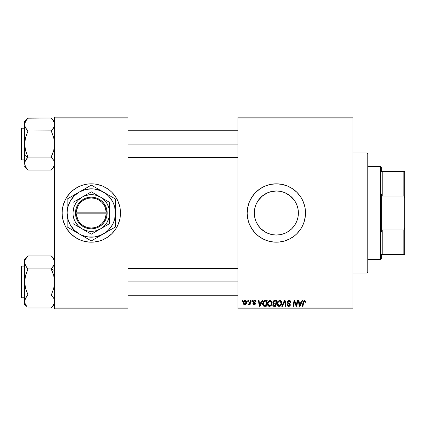 <?xml version="1.0" encoding="UTF-8"?>
<svg xmlns="http://www.w3.org/2000/svg" width="426" height="426" viewBox="0 0 426 426"><rect width="100%" height="100%" fill="white"/><g stroke="black" fill="none" stroke-linecap="round" stroke-linejoin="round"><path stroke-width="0.64" d="M63.399 221.483A29.17 29.17 0 0 0 65.572 226.728L67.058 229.209L70.684 233.629L75.104 237.255A29.17 29.17 0 0 1 67.047 229.188A29.17 29.17 0 0 0 75.12 237.266L80.147 239.95L82.846 240.914L88.454 242.032L91.313 242.17A29.17 29.17 0 0 1 77.553 238.725A29.17 29.17 0 0 0 91.313 242.17L94.173 242.032L99.78 240.914L102.474 239.95L107.517 237.255L111.942 233.629L115.568 229.209L117.038 226.749A29.17 29.17 0 0 0 119.221 221.483M65.588 226.754A29.17 29.17 0 0 1 65.588 199.246A29.17 29.17 0 0 0 65.588 226.754M67.047 196.812A29.17 29.17 0 0 1 75.12 188.734A29.17 29.17 0 0 0 65.599 199.224M87.676 184.053L82.846 185.086L77.559 187.275A29.17 29.17 0 0 1 91.313 183.83A29.17 29.17 0 0 0 77.553 187.275L72.803 190.449L70.684 192.371L67.058 196.791L65.583 199.251L63.394 204.533L62.281 210.14L62.143 213A29.17 29.17 0 0 0 63.394 221.451M65.599 226.776A29.17 29.17 0 0 0 67.042 229.183M67.074 229.231A29.17 29.17 0 0 0 115.552 229.231M115.579 229.188A29.17 29.17 0 0 1 107.501 237.266A29.17 29.17 0 0 0 117.028 226.776M119.232 221.451A29.17 29.17 0 0 0 120.483 213A29.17 29.17 0 0 1 91.313 242.17A29.17 29.17 0 0 1 62.143 213L62.281 215.86L63.394 221.467L65.583 226.749M296.959 205.21L297.95 208.655L298.381 213L297.944 217.356L298.381 213A22.035 22.035 0 0 1 276.346 235.035A22.035 22.035 0 0 1 254.306 213L254.743 217.366L256.015 221.504M293.354 227.01L294.632 225.295L291.911 228.597L288.62 231.302L290.33 230.029M291.139 229.337L291.911 228.597M288.62 231.302L284.776 233.357L280.643 234.614L282.805 234.071M280.643 234.614L276.346 235.035L280.675 234.609M269.892 234.071L268.854 233.725M272.028 234.609L276.352 235.035L272.044 234.614L267.911 233.357L264.067 231.302L265.909 232.41L260.771 228.592L262.357 230.029M259.327 227.005L260.771 228.592L259.327 227.005M247.171 213.016A29.17 29.17 0 0 0 247.314 215.844L248.427 221.467L249.391 224.161L252.091 229.209A29.17 29.17 0 0 0 292.529 237.271M247.314 215.875A29.17 29.17 0 0 0 249.386 224.14M249.402 224.188A29.17 29.17 0 0 0 252.085 229.204L255.717 233.629L257.837 235.551L262.592 238.725L267.874 240.914L273.487 242.032L276.346 242.17L279.206 242.032L284.813 240.914L290.095 238.725L294.851 235.551L296.97 233.629L300.602 229.209L303.296 224.161L304.26 221.467L305.378 215.86L305.517 213A29.17 29.17 0 0 1 276.346 242.17A29.17 29.17 0 0 1 247.171 213L247.314 215.86M292.571 237.239A29.17 29.17 0 0 0 294.824 235.567M294.877 235.53A29.17 29.17 0 0 0 298.882 231.52M298.908 231.494A29.17 29.17 0 0 0 300.575 229.241M300.623 229.172A29.17 29.17 0 0 0 302.055 226.781M302.087 226.723A29.17 29.17 0 0 0 305.517 213L304.957 207.308L303.296 201.839L300.602 196.791L296.97 192.371L292.55 188.745L287.507 186.05L282.033 184.389L276.346 183.83L270.654 184.389L265.18 186.05L260.137 188.745L255.717 192.371L252.091 196.791L249.391 201.839L247.735 207.308L247.171 213A29.17 29.17 0 0 1 276.346 183.83A29.17 29.17 0 0 1 305.517 213A29.17 29.17 0 0 0 302.087 199.277M127.986 213L238.006 213L127.986 213M254.641 216.829L254.306 213.064M255.696 220.705L254.743 217.366M256.931 223.432L256.015 221.509M267.885 233.347L265.909 232.41M280.132 234.71L276.362 235.035M286.783 232.41L284.802 233.347M283.886 233.709L280.718 234.598M269.062 192.201L272.001 191.396L276.336 190.965L280.643 191.386L284.776 192.643L288.588 194.677L291.927 197.419L294.67 200.758L296.704 204.565L297.96 208.703L298.381 213L297.96 217.297L296.704 221.435L294.67 225.242L291.927 228.586L288.588 231.323M296.693 221.467L295.777 223.394M297.944 217.356L296.986 220.711M238.006 308.85L353.026 308.85L353.026 308.014L238.006 308.014L238.006 117.986L353.026 117.986L353.026 308.014L353.026 117.15L238.006 117.15L353.026 117.15L353.026 117.986L238.006 117.986L238.006 117.15L238.006 308.014L353.026 308.014L353.026 308.85L238.006 308.85L238.006 308.014L238.006 308.85M251.947 300.516L251.803 301.347L252.426 301.347L252.554 300.516L251.947 300.516L252.554 300.516L251.947 300.516L251.803 301.347L252.426 301.347L252.554 300.516L252.426 301.347L251.803 301.347L251.947 300.516M247.852 300.516L247.714 301.347L248.331 301.347L248.459 300.516L247.852 300.516L248.459 300.516L247.852 300.516L247.714 301.347L248.331 301.347L248.459 300.516L248.331 301.347L247.714 301.347L247.852 300.516M270.02 300.442L268.46 301.139L267.512 303.243L267.938 305.586L269.264 306.411L271.058 305.735L271.985 303.647L271.602 301.352L270.02 300.442C268.316 300.847 267.469 301.975 267.48 303.829C267.437 305.304 268.108 306.172 269.493 306.427L271.229 305.543L272.028 302.961C272.033 301.528 271.367 300.687 270.02 300.442M262.054 300.516L261.335 302.109L259.264 302.109L259.067 300.516L258.46 300.516L259.258 306.347L259.998 306.347L262.709 300.516L262.054 300.516L262.709 300.516L262.054 300.516L261.335 302.109L259.264 302.109L259.067 300.516L258.46 300.516L259.258 306.347L259.998 306.347L262.709 300.516L259.998 306.347L259.258 306.347L258.46 300.516L259.067 300.516M272.869 302.513L274.536 300.516L273.577 300.836L272.981 301.656L272.896 302.694L273.588 303.509L272.97 304.095L272.821 305.341L273.684 306.283L275.888 306.347L276.873 300.516L274.536 300.516L276.873 300.516L274.536 300.516L272.858 302.332L273.588 303.509L272.784 304.931L273.588 306.251L275.888 306.347L276.873 300.516L275.888 306.347L274.397 306.347M282.454 306.347L281.804 306.347L284.35 300.516L281.804 306.347L282.454 306.347L284.643 301.347L285.404 306.347L286.016 306.347L285.127 300.516L284.35 300.516L285.127 300.516L284.35 300.516L281.804 306.347L282.454 306.347L284.643 301.347L285.404 306.347L286.016 306.347L285.127 300.516L286.016 306.347L285.404 306.347M305.666 301.603L304.968 300.516L303.445 300.953L302.327 306.347L302.939 306.347L303.876 301.416L304.697 301.171L305.005 302.332L305.639 302.125L304.473 300.442L303.046 302.071L302.327 306.347L302.939 306.347L303.637 302.22L304.436 301.123L305.064 301.826L305.005 302.332L305.612 302.258L305.005 302.332L305.027 301.56M296.549 304.073L297.172 300.516L296.363 305.458L294.68 300.516L294.041 300.516L293.056 306.347L293.668 306.347L294.483 301.4L296.15 306.347L296.789 306.347L297.79 300.516L297.172 300.516L297.79 300.516L297.172 300.516L296.363 305.458L294.68 300.516L294.041 300.516L293.056 306.347L293.668 306.347L294.483 301.4L296.15 306.347L296.789 306.347L297.79 300.516L296.789 306.347L296.15 306.347M301.981 300.516L301.267 302.109L299.196 302.109L298.999 300.516L298.392 300.516L299.19 306.347L299.931 306.347L302.641 300.516L301.981 300.516L302.641 300.516L301.981 300.516L301.267 302.109L299.196 302.109L298.999 300.516L298.392 300.516L299.19 306.347L299.931 306.347L302.641 300.516L299.931 306.347L299.19 306.347L298.392 300.516L298.999 300.516M289.084 300.442L287.795 300.9L287.262 301.981L287.63 303.269L289.669 304.766L289.371 305.548L288.567 305.74L287.875 305.458L287.561 304.547L286.954 304.606L287.22 305.692L288.317 306.4L289.824 306.022L290.276 304.686L289.749 303.717L288.019 302.609L287.955 301.683L289.355 301.145L290.09 301.56L290.287 302.487L290.894 302.412L290.479 300.969L289.084 300.442C287.976 300.49 287.364 301.06 287.257 302.151L289.68 304.915L288.674 305.746L287.561 304.547L286.954 304.606L288.652 306.427L290.287 304.878L289.6 303.6L288.019 302.609L287.859 302.098L289.046 301.123L290.133 301.624L290.287 302.487L290.894 302.412C290.91 301.161 290.308 300.506 289.084 300.442M279.722 300.442L278.162 301.139L277.214 303.243L277.417 305.181L278.114 306.081L278.961 306.411L280.761 305.735L281.682 303.647L281.24 301.257L279.722 300.442C278.013 300.847 277.166 301.975 277.177 303.829C277.14 305.304 277.811 306.172 279.195 306.427L280.926 305.543L281.724 302.961C281.73 301.528 281.064 300.687 279.722 300.442M256.037 301.874L255.813 301.006L255.163 300.522L254.066 300.506L253.417 300.932L253.332 302.274L254.902 303.722L254.184 304.302L253.459 303.472L252.858 303.546L253.465 304.659L254.721 304.76L255.488 303.871L255.318 302.987L253.837 301.906L254.013 301.123L254.993 301.07L255.43 302.029L256.037 301.954L254.588 300.442L253.161 301.667L253.465 302.439L254.839 303.376L254.263 304.302L253.459 303.472L252.858 303.546L254.237 304.835L255.509 303.626L253.763 301.619L254.562 300.969L255.43 302.029L256.037 301.954L255.43 302.029L255.014 301.081L254.279 301.001M265.451 300.516L264.28 300.751L263.38 301.592L262.805 302.971L262.762 304.67L263.822 306.214L266.191 306.347L267.177 300.516L264.514 300.655C263.273 301.368 262.672 302.471 262.704 303.962L263.992 306.273L266.191 306.347L267.177 300.516L266.191 306.347L263.992 306.273M245.126 300.442L244.077 300.852L243.331 302.172L243.4 303.999L244.332 304.803L245.733 304.425L246.468 303.046L246.377 301.219L245.126 300.442C243.826 300.767 243.198 301.64 243.23 303.062L244.646 304.835C245.983 304.51 246.622 303.61 246.569 302.13L245.126 300.442M250.19 300.516L249.583 303.36L249.061 304.063L248.475 304.015L248.236 304.681L248.981 304.723L249.631 303.882L249.476 304.76L250.089 304.76L250.807 300.516L250.19 300.516L250.807 300.516L250.19 300.516L249.886 302.21L248.236 304.681L248.646 304.835L249.631 303.882L249.476 304.76L250.089 304.76L250.807 300.516L250.089 304.76L249.476 304.76M242.245 300.516L242.106 301.347L242.729 301.347L242.852 300.516L242.245 300.516L242.852 300.516L242.245 300.516L242.106 301.347L242.729 301.347L242.852 300.516L242.729 301.347L242.106 301.347L242.245 300.516M264.099 231.323L260.76 228.581L258.023 225.242L255.983 221.435L254.732 217.297L254.306 213A22.035 22.035 0 0 1 276.346 190.965A22.035 22.035 0 0 1 298.381 213L297.955 208.681L296.693 204.539M284.808 192.653L290.346 195.981L294.654 200.737M295.756 202.568L296.677 204.501M288.599 194.687L286.789 193.596M258.039 200.731L262.352 195.976L267.911 192.643L272.044 191.386L276.346 190.965L280.691 191.396L283.657 192.211M280.67 191.391L282.795 191.929M276.33 190.965L269.882 191.934M265.915 193.585L267.879 192.653M256.015 204.491L257.006 202.435M254.737 208.676L254.306 213L254.737 208.655L255.664 205.385M54.64 308.85L127.986 308.85L127.986 308.014L54.64 308.014L54.64 117.986L127.986 117.986L127.986 308.014L127.986 117.15L54.64 117.15L127.986 117.15L127.986 117.986L54.64 117.986L54.64 117.15L54.64 308.014L127.986 308.014L127.986 308.85L54.64 308.85L54.64 308.014L54.64 308.85M94.945 241.947L97.006 241.611M119.61 220.088L119.892 218.836A29.17 29.17 0 0 1 117.038 226.754A29.17 29.17 0 0 0 119.892 218.836M63.016 205.912L62.702 207.308M117.038 226.749L118.263 224.161L119.924 218.692L120.345 215.86L120.345 210.14L119.924 207.308L118.263 201.839L115.568 196.791L111.942 192.371L109.817 190.449L107.517 188.745L102.474 186.05L97.006 184.389L94.173 183.968L88.454 183.968L85.621 184.389M302.055 199.219A29.17 29.17 0 0 0 300.623 196.828M300.575 196.759A29.17 29.17 0 0 0 298.908 194.506M298.882 194.48A29.17 29.17 0 0 0 294.877 190.47M294.824 190.433A29.17 29.17 0 0 0 292.571 188.761M292.529 188.729A29.17 29.17 0 0 0 249.402 201.812M249.386 201.86A29.17 29.17 0 0 0 247.314 210.125M247.314 210.156A29.17 29.17 0 0 0 247.171 212.984M267.874 185.086L265.18 186.05M255.717 233.629L256.26 234.156M284.813 240.914L287.507 239.95M254.306 213L298.381 213L254.306 213L254.732 208.703L255.983 204.565L258.023 200.758L260.76 197.419L264.099 194.677M259.338 198.985L258.05 200.71M261.543 196.674L260.776 197.403M264.077 194.693L262.352 195.976M294.638 200.715L290.346 195.981M63.394 204.549A29.17 29.17 0 0 0 62.143 213A29.17 29.17 0 0 1 91.313 183.83A29.17 29.17 0 0 1 120.483 213A29.17 29.17 0 0 0 119.232 204.549M119.221 204.517A29.17 29.17 0 0 0 117.054 199.272M117.028 199.224A29.17 29.17 0 0 0 107.501 188.734A29.17 29.17 0 0 1 115.579 196.812M115.552 196.769A29.17 29.17 0 0 0 67.074 196.769M65.572 199.272A29.17 29.17 0 0 0 63.399 204.517M111.942 192.371L111.277 191.732M82.846 185.086L80.147 186.05M64.363 201.839L64.23 202.164M70.684 233.629L71.344 234.268M99.78 240.914L102.474 239.95M118.263 224.161L118.396 223.836M294.265 302.929L293.668 306.347L293.056 306.347L294.041 300.516L294.68 300.516L295.894 303.871M296.363 305.458L296.395 305.112M299.489 304.255L299.281 302.79L300.932 302.79L299.643 305.714L299.281 302.79L300.932 302.79L299.616 305.346M299.531 304.563L299.569 304.851M305.027 302.21L304.34 301.129M305.005 302.332L305.053 301.954M303.637 302.22L302.939 306.347L302.327 306.347L303.072 301.928M289.456 300.463L289.888 300.57M290.697 301.326L290.809 301.651M290.894 302.412L290.287 302.487M289.355 301.145L288.833 301.134M288.62 301.171L288.237 301.358M287.87 301.954L288.242 302.811M287.859 302.098L288.019 302.609L289.542 303.562M290.282 305.037L289.936 305.905M289.281 306.337L288.977 306.406M288.311 306.4L287.987 306.321M287.992 306.321L287.225 305.698M287.081 305.415L286.98 305.069M286.948 304.734L287.561 304.547M288.248 305.676L287.736 305.293L288.86 305.735M289.036 305.703L289.302 305.596M289.558 305.351L289.201 304.223M289.68 304.915L289.451 304.393L289.68 304.915M288.94 304.068L288.407 303.786M287.332 301.619L287.545 301.182M287.555 301.166L287.885 300.82M290.181 305.501L290.26 305.192M284.201 302.417L284.323 302.119M281.458 301.651L281.607 302.066M281.613 302.077L281.698 302.508M281.719 302.737L281.714 303.307M281.549 304.324L281.203 305.144M280.164 306.193L280.564 305.921M279.078 306.422L278.753 306.379M277.64 305.586L277.422 305.186M277.278 304.744L277.417 305.181M277.273 304.734L277.198 304.286M277.188 303.525L277.214 303.248M277.214 303.232L277.257 302.966M277.262 302.955L277.326 302.668M277.656 301.848L278.162 301.139M277.864 301.507L278.157 301.145M279.163 300.522L279.429 300.463M280.191 305.357L279.211 305.746L277.784 303.892C277.747 302.439 278.38 301.512 279.68 301.123L281.117 302.934L280.446 305.096L279.802 305.612M279.211 305.746L278.588 305.58M278.327 305.383L277.827 304.409M278.338 301.938L278.034 302.54L279.238 301.198M280.947 304.175L280.622 304.867M279.392 305.73L280.164 305.378M277.784 303.892L277.8 304.217L277.784 303.892M279.68 301.123L280.43 301.374L279.68 301.123M277.89 302.977L278.034 302.54M281.043 302.295L281.117 302.934M273.492 306.214L273.226 306.049M272.965 305.73L272.826 305.346L272.965 305.73M273.327 301.07L273.13 301.347M274.349 305.666L275.388 305.666L275.697 303.85L274.711 303.85L275.697 303.85L275.388 305.666L274.349 305.666L273.391 304.904L273.827 304.015L273.449 305.256L273.726 304.089L274.45 303.86M274.525 303.168L275.814 303.168L276.144 301.198L275.01 301.198L276.144 301.198L275.814 303.168L274.525 303.168L273.465 302.348L273.519 302.7M273.529 302.732L274.413 301.23M273.487 302.119L273.796 301.517M253.917 301.209L253.891 301.991L254.471 302.391L253.763 301.619M255.451 303.264L255.318 302.987M255.504 303.749L255.419 304.111M253.971 304.819L253.651 304.739M252.858 303.546L253.475 303.632M254.066 304.286L254.476 304.276M254.184 304.302L254.902 303.722L254.801 303.312M254.263 304.302L254.839 303.376L253.395 302.359M254.343 302.998L253.885 302.742M253.561 302.524L253.188 301.411M253.465 302.439L253.161 301.667L253.465 302.439M254.876 300.458L255.158 300.522M255.882 301.129L255.994 301.443M255.653 300.82L255.888 301.145M259.556 304.255L259.349 302.79L261.005 302.79L259.711 305.714L259.349 302.79L261.005 302.79L259.684 305.346M259.599 304.563L259.636 304.851M263.662 306.134L262.89 305.16M262.842 305.016L262.72 304.318M262.805 302.966L262.879 302.678M262.943 302.492L263.13 302.034M265.67 301.198L266.447 301.198L265.691 305.666L263.843 305.458L263.311 303.999C263.273 302.279 264.061 301.347 265.67 301.198L266.447 301.198L265.691 305.666L264.136 305.602M263.843 305.458L263.311 303.999L263.38 304.686M263.71 302.258L264.37 301.48L265.222 301.219M265.148 301.23L264.535 301.39M264.195 301.613L263.763 302.156M263.353 303.397L263.705 302.268M263.476 302.822L263.375 303.248M263.321 303.701L263.311 303.999L263.321 303.701M271.996 302.508L271.692 301.512M272.017 303.307L272.028 302.961M271.847 304.324L271.506 305.138M270.877 305.905L269.759 306.411M269.381 306.422L268.79 306.294M267.938 305.586L267.714 305.176M267.576 304.739L267.485 304.058M267.48 303.829L267.512 303.248M267.517 303.232L267.56 302.95M268.103 301.603L268.678 300.942M268.162 301.507L268.455 301.145M269.461 300.522L269.733 300.463M267.56 302.955L267.512 303.243M270.489 305.357L269.514 305.746L268.087 303.892C268.05 302.439 268.678 301.512 269.977 301.123L271.421 302.934L270.75 305.096L269.349 305.735L270.1 305.612M268.63 305.383L268.13 304.409M268.641 301.938L268.332 302.54L269.754 301.139M271.25 304.175L270.92 304.867M269.871 305.698L270.462 305.378M268.087 303.892L268.103 304.217L268.087 303.892M269.977 301.123L270.728 301.374L269.977 301.123M269.866 301.129L269.541 301.198M271.421 302.934L271.399 302.609L271.421 302.934M271.341 302.295L271.399 302.614M245.296 300.447L245.658 300.538M246.489 301.517L246.547 301.816M246.468 303.046L246.382 303.355M246.334 303.488L246.137 303.903M244.327 304.798L243.858 304.585M243.352 303.882L243.235 303.221M243.262 302.561L243.331 302.172M243.81 301.139L244.071 300.857M244.125 304.047L243.858 302.732L244.939 300.99L245.962 302.194L244.844 304.286L243.842 302.897M243.965 302.21L244.3 301.475M245.807 303.19L245.408 303.951M245.946 302.535L245.893 302.87M244.519 301.23L244.955 300.99M244.236 301.581L244.071 301.912M249.545 304.036L249.269 304.452M248.236 304.681L248.646 304.835L248.236 304.681L248.475 304.015L249.269 303.876M248.475 304.015L248.779 304.153L248.475 304.015M249.583 303.355L249.716 302.955M249.828 302.503L249.886 302.21M281.043 303.797L280.974 304.079M264.37 301.48L264.78 301.299M269.514 305.746L268.891 305.58M271.341 303.797L271.277 304.079M243.858 302.732L243.917 302.401M245.291 304.058L245.003 304.239M91.313 183.83A29.17 29.17 0 0 1 105.068 187.275A29.17 29.17 0 0 0 91.313 183.83M117.038 199.246A29.17 29.17 0 0 1 119.892 207.164A29.17 29.17 0 0 0 117.038 199.246M105.068 238.725A29.17 29.17 0 0 1 91.313 242.17A29.17 29.17 0 0 0 105.068 238.725M99.78 185.086L102.474 186.05M82.846 240.914L80.147 239.95M382.197 229.997L381.361 232.095L381.361 213L380.53 213L380.53 259.674L380.53 213L368.027 213L380.53 213L380.53 166.326L380.53 213L381.361 213L381.361 232.095L382.197 229.997L382.197 254.673L382.197 229.997L403.864 229.997L382.197 229.997M381.361 254.673L404.7 254.673L404.7 227.649L403.864 229.997L403.864 254.673L403.864 229.997L404.7 227.649L404.7 254.673L381.361 254.673L381.361 258.843L381.361 254.673M381.361 193.905L381.361 213L381.361 193.905L382.197 196.003L382.197 171.327L381.361 171.327L381.361 167.157L381.361 171.327L382.197 171.327L382.197 196.003L403.864 196.003L404.7 198.351L404.7 227.649L404.7 171.327L382.197 171.327L403.864 171.327L403.864 196.003L403.864 171.327L404.7 171.327L404.7 198.351L403.864 196.003L382.197 196.003L381.361 193.905M368.027 213.405L368.027 213L367.196 213L367.196 273.013L367.196 213L353.026 213L367.196 213L367.196 152.987L367.196 213L368.027 213L368.027 153.823L368.027 212.595M368.027 213L368.027 272.177L368.027 213M25.177 127.033L26.3 128.956M25.187 127.06L24.633 124.541L24.873 122.896L26.55 119.797M26.566 129.312L25.571 127.821M54.395 122.874L54.395 126.208L52.654 129.382L53.708 127.821L51.738 130.441M54.006 127.236L51.306 130.899L52.733 129.275M27.812 130.734L27.477 130.383M25.043 161.449L27.967 157.093L51.306 157.093L27.967 157.093L25.571 150.628L24.633 144.073L25.555 137.555L27.967 131.054L51.306 131.054L53.703 137.513L54.64 144.073L53.719 150.586L51.306 157.247L53.703 160.32L54.64 163.69M27.967 157.247L25.571 150.628L24.633 144.073L25.555 137.555L27.967 131.054L51.306 130.899L53.703 137.513L54.64 144.073L53.719 150.586L51.306 156.779L53.703 160.32L54.64 163.6L54.395 161.939L54.4 165.24L53.719 166.859L51.306 170.107L27.967 170.107L25.571 166.88L24.633 163.6L24.878 165.267L24.873 161.96L25.555 160.341L27.536 157.7M54.64 163.6L54.4 165.251L52.67 168.408M27.812 157.407L27.477 157.758M26.3 159.186L24.873 161.955L26.62 158.765M25.485 166.72L25.219 166.188M25.539 121.319L27.967 118.188L24.633 121.522L24.633 163.6L25.571 166.88L27.967 169.953L26.566 168.366M24.873 161.944L24.878 165.267M27.967 118.188L51.306 118.034L27.967 118.034L26.886 119.381M25.294 121.793L25.523 121.351M26.071 128.631L27.967 130.899L25.56 127.805L26.62 129.376L24.873 126.192L24.633 124.541L24.873 126.187L24.633 124.541L25.565 121.272M53.719 160.341L54.395 161.939M53.543 167.162L53.181 167.722M53.719 127.8L54.23 126.692M54.64 124.632L54.395 126.203M127.986 144.073L238.006 144.073L127.986 144.073M52.228 129.893L52.648 129.387M24.633 121.522L24.633 155.346L27.967 157.013L24.633 155.346L24.633 163.6M21.3 136.405L21.3 151.741L21.801 151.991L21.801 136.155M24.633 128.237L21.801 128.237L21.801 151.991L24.633 151.991L21.801 151.991L21.801 159.91L21.801 151.991L21.3 151.741L21.3 128.769M24.633 166.619L27.967 170.107L51.306 170.107L51.424 169.83M52.648 119.701L54.4 122.89L53.713 121.282L51.306 118.034L54.64 121.522M21.3 159.372L21.3 153.413M21.3 151.741L21.3 159.409L21.801 159.91L24.633 159.91M25.416 127.544L24.873 126.192M24.633 124.451L24.878 122.885M52.654 158.765L51.764 157.732M54.102 161.124L53.708 160.33M54.097 298.967L52.973 297.044M52.973 266.814L54.4 264.051L51.306 269.221L53.703 275.372L54.64 281.927L53.719 288.445L51.306 295.101L53.703 298.179M51.461 268.593L51.796 268.242M54.64 259.381L51.306 255.893L27.967 255.893L51.306 255.893L53.703 259.12L54.64 262.4L54.395 260.733L54.4 264.045L53.719 265.659L51.738 268.3M26.54 296.725L27.967 294.946L51.306 294.946L27.967 294.946L25.571 288.487L24.633 281.927L25.555 275.414L27.967 268.907L51.306 268.907L27.967 268.907L25.571 265.68L24.633 262.4L24.878 264.061L24.873 260.749L25.565 259.13L27.85 256.17M51.461 295.266L51.796 295.617M54.086 298.94L54.64 301.459L54.4 303.104L52.387 306.619M53.735 304.681L51.306 307.966L27.967 307.966L51.306 307.966L52.654 306.294M24.878 303.126L24.878 299.792L26.62 296.618L25.565 298.179L27.536 295.559M53.857 298.456L52.707 296.688M21.3 266.724L21.3 289.595M25.267 298.764L27.967 294.638L25.571 288.487L24.633 281.927L24.633 304.478L26.63 306.31M24.633 259.381L24.878 264.061L24.873 260.76L25.555 259.141L27.967 256.047L24.633 259.381L24.633 281.927L25.555 275.414L27.967 269.221L25.571 265.68L24.633 262.31M26.939 257.176L27.227 256.841M26.62 267.24L27.509 268.268M24.633 301.368L24.633 304.478M24.633 301.464L25.565 298.189M54.23 264.551L52.654 267.235M53.788 259.28L54.054 259.812M53.98 304.207L53.751 304.649M238.006 281.927L127.986 281.927L238.006 281.927M54.64 270.654L51.306 268.987L54.64 270.654M25.043 299.308L24.878 299.792M27.046 296.107L26.625 296.613M21.801 289.845L21.801 274.009L21.3 274.259L21.801 274.009L21.801 297.763L21.3 297.263M24.633 274.009L21.801 274.009L24.633 274.009M54.64 301.549L54.4 299.813L54.64 301.459L53.708 304.728M24.878 264.061L25.171 264.876M51.306 268.753L53.703 275.372L54.64 281.927L53.719 288.445L51.306 295.101L53.713 298.195L54.4 299.808L54.395 303.115M26.625 306.299L24.873 303.11L26.625 306.299M24.633 266.09L21.801 266.09L21.801 274.009L21.801 266.09L21.3 266.591L21.3 297.231M24.633 262.4L24.633 301.459M24.873 260.749L25.549 259.157M24.996 260.377L24.9 260.659M27.967 256.047L26.108 258.252M54.64 262.4L54.4 264.045M52.654 257.565L54.395 260.733M53.719 298.2L54.4 299.808M53.202 297.369L52.654 296.624M52.648 296.618L53.713 298.195M106.292 213.836L76.334 213.836L77.702 219.315L79.135 221.765L81.004 223.9L83.24 225.647L85.764 226.941L88.486 227.734L91.313 228.001L94.135 227.734L96.862 226.941L99.386 225.647L101.622 223.9L103.491 221.765L104.924 219.315L106.292 213.836A15.001 15.001 0 0 1 91.313 228.001A15.001 15.001 0 0 1 76.334 213.836L75.498 213.836A15.837 15.837 0 0 0 91.313 228.837A15.837 15.837 0 0 0 107.128 213.836L106.292 213.836L107.128 213.836L106.686 216.802L105.691 219.635L104.184 222.228L102.213 224.491L99.849 226.339L97.181 227.708L94.3 228.554L91.313 228.837L88.326 228.554L85.445 227.708L82.777 226.339L80.413 224.491L78.443 222.228L76.93 219.635L75.94 216.802L75.477 212.164L75.94 209.198L76.93 206.365L78.443 203.772L80.413 201.509L82.777 199.661L85.445 198.292L88.326 197.446L91.313 197.163L94.3 197.446L97.181 198.292L99.849 199.661L102.213 201.509L104.184 203.772L105.691 206.365L106.686 209.198L107.15 213.836L107.15 212.164A15.837 15.837 0 0 0 91.313 197.163A15.837 15.837 0 0 0 75.498 212.164L106.292 212.164L104.924 206.685L103.491 204.235L101.622 202.1L99.386 200.353L96.862 199.059L94.135 198.266L91.313 197.999L88.486 198.266L85.764 199.059L83.24 200.353L81.004 202.1L79.135 204.235L77.702 206.685L76.334 212.164A15.001 15.001 0 0 1 91.313 197.999A15.001 15.001 0 0 1 106.292 212.164L107.128 212.164L107.15 213.836L76.334 213.836M91.302 234.167L82.143 228.879A18.334 18.334 0 0 1 82.143 197.121A18.334 18.334 0 0 1 100.483 197.121L91.313 191.828L109.647 202.414L91.313 191.828L72.974 202.414L91.313 191.828L72.974 202.414L72.974 223.586L72.974 202.414L72.974 223.586L77.404 226.147L91.313 234.172L109.647 223.586L91.313 234.172L109.647 223.586L109.647 202.414L100.483 197.121A18.334 18.334 0 0 1 100.483 228.879A18.334 18.334 0 0 1 82.143 228.879L91.313 234.172M98.614 236.691L106.026 232.175L108.401 230.093L112.246 225.088L113.641 222.25L114.658 219.257L115.483 213L114.658 206.743L113.641 203.75L112.246 200.912L108.401 195.907L106.026 193.825L100.563 190.667L94.465 189.037L91.313 188.83L85.056 189.655L79.225 192.067L74.22 195.907L70.381 200.912L67.963 206.743L67.351 209.848L67.143 213L67.963 219.257L70.381 225.088L74.22 230.093L79.225 233.933L82.064 235.333L88.155 236.962L94.465 236.962L100.563 235.333L115.212 227.111A27.754 27.754 0 0 0 115.483 226.643L115.483 207.34M108.177 194.826L91.585 185.246A27.754 27.754 0 0 0 91.042 185.246L67.414 198.889A27.754 27.754 0 0 0 67.143 199.357L67.143 218.66M84.007 189.309L68.538 198.239M85.312 188.553L91.042 185.246L85.328 188.548M67.143 205.987L67.143 226.643A27.754 27.754 0 0 0 67.414 227.111L85.312 237.447M74.444 231.174L91.042 240.754A27.754 27.754 0 0 0 91.585 240.754L114.083 227.761M73.165 230.434L70.237 228.741L73.165 230.434M115.483 223.384L115.483 213A24.17 24.17 0 0 1 79.225 233.933A24.17 24.17 0 0 1 79.225 192.067A24.17 24.17 0 0 1 103.396 192.067L92.714 185.896M103.396 192.067A24.17 24.17 0 0 1 115.483 213L115.483 199.357A27.754 27.754 0 0 0 115.212 198.889L106.479 193.846M115.483 209.454L115.483 213M115.483 201.333L115.483 202.606M115.212 198.889A27.754 27.754 0 0 1 115.483 199.357M111.969 197.014L112.379 197.254M98.614 189.309L100.318 190.289M91.042 185.246A27.754 27.754 0 0 1 91.585 185.246M87.799 187.12L88.209 186.881M79.225 192.067L82.282 190.305M74.444 194.826L76.147 193.846M67.143 199.357A27.754 27.754 0 0 1 67.414 198.889M67.143 205.982L67.143 202.616M67.143 209.438L67.143 207.547M67.143 216.546L67.143 213M67.414 227.111A27.754 27.754 0 0 1 67.143 226.643L67.143 223.394M70.647 228.98L70.242 228.746M79.225 233.933L76.147 232.154M91.585 240.754A27.754 27.754 0 0 1 91.042 240.754L85.328 237.452M94.828 238.88L94.407 239.124M103.396 233.933L100.318 235.711M84.007 236.691L82.335 235.727M115.483 226.643A27.754 27.754 0 0 1 115.212 227.111M115.483 216.552L115.483 218.453M108.177 231.174L106.479 232.154M72.143 198.276L70.381 200.912M110.483 227.724L112.246 225.088M100.483 228.879L104.279 225.966L105.861 224.161L107.192 222.17L109.024 217.745L109.493 215.391L109.493 210.609L109.024 208.255L107.192 203.83L104.279 200.034L102.474 198.452L100.483 197.121L96.058 195.289L93.704 194.82L88.917 194.82L84.295 196.061L82.143 197.121L78.347 200.034L76.765 201.839L74.369 205.982L73.602 208.255L72.974 213L73.134 215.391L74.369 220.018L75.434 222.17L78.347 225.966L80.152 227.548L82.143 228.879L86.569 230.711L88.917 231.18L93.704 231.18L96.058 230.711L100.483 228.879M75.498 213.836L75.477 212.164L75.477 213.836M76.334 212.164L106.292 212.164M381.361 258.843L380.53 259.674L368.027 259.674M368.027 166.326L380.53 166.326L381.361 167.157M353.026 152.987L367.196 152.987L368.027 153.823M353.026 273.013L367.196 273.013L368.027 272.177M127.986 130.734L238.006 130.734M127.986 157.407L238.006 157.407M21.801 128.237L21.3 128.737M54.64 166.619L51.306 169.953M238.006 295.266L127.986 295.266M238.006 268.593L127.986 268.593M24.633 297.763L21.801 297.763M51.306 307.812L54.64 304.478"/></g></svg>
